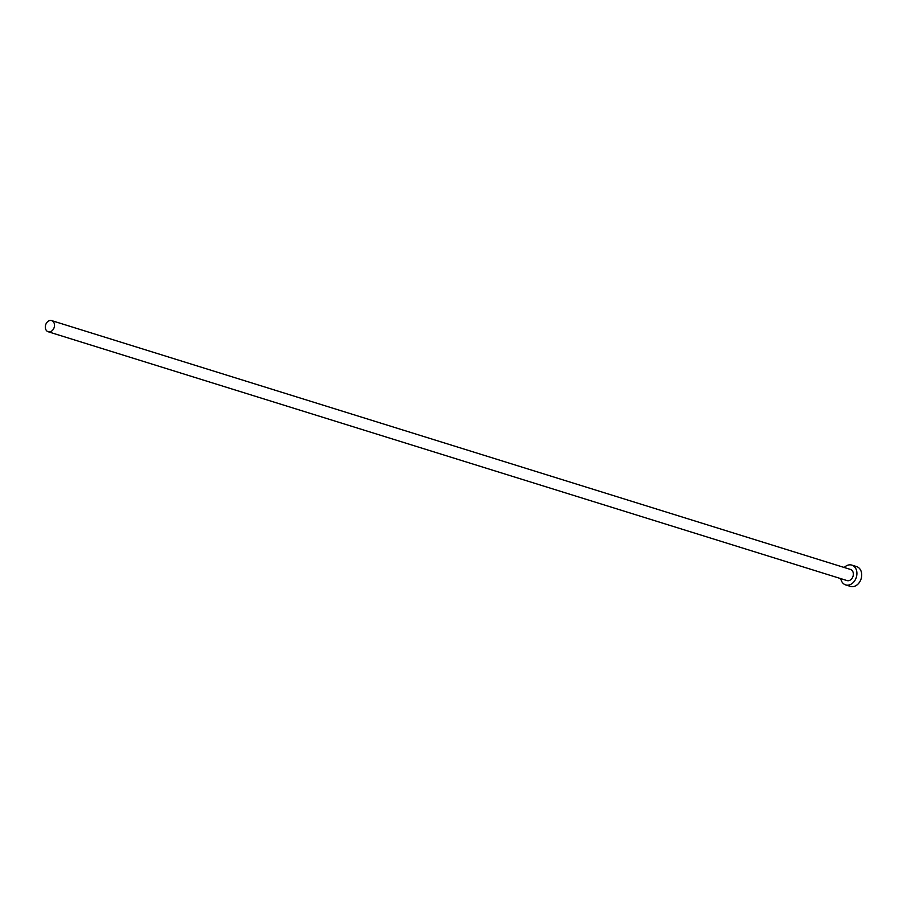 <?xml version="1.0" encoding="UTF-8"?>
<svg xmlns="http://www.w3.org/2000/svg" width="907" height="907" viewBox="0 0 907 907"><rect width="100%" height="100%" fill="white"/><g stroke="black" fill="none" stroke-linecap="round" stroke-linejoin="round"><path stroke-width="1.36" d="M54.465 324.604A5.839 4.456 -72.7 0 0 51.642 320.602A5.839 4.456 -72.7 0 0 45.35 327.744A5.839 4.456 -72.7 0 0 48.173 331.747A5.839 4.456 -72.7 0 0 54.465 324.604M48.173 331.747L847.013 580.571A5.839 4.456 -72.7 0 0 853.317 573.428A5.839 4.456 -72.7 0 0 850.483 569.437L51.642 320.602M840.766 578.621A10.374 7.925 -72.7 0 0 845.664 584.902A10.374 7.925 -72.7 0 0 856.854 572.215A10.374 7.925 -72.7 0 0 851.832 565.106A10.374 7.925 -72.7 0 0 844.236 567.487M845.664 584.902L850.46 586.398A10.374 7.925 -72.7 0 0 861.65 573.7A10.374 7.925 -72.7 0 0 856.627 566.592L851.832 565.106"/></g></svg>
